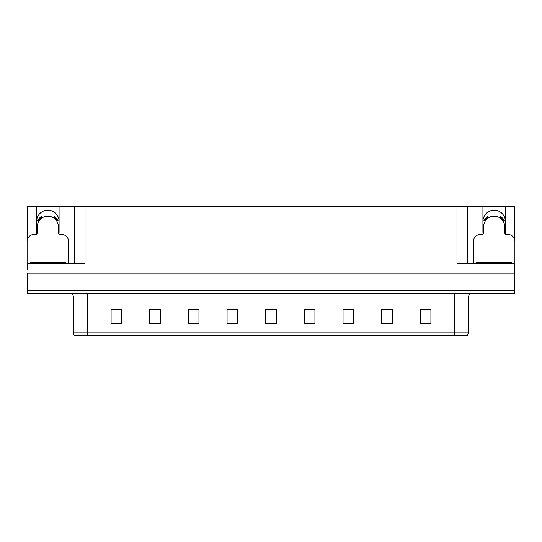 <?xml version="1.0" encoding="UTF-8"?>
<svg xmlns="http://www.w3.org/2000/svg" width="542" height="542" viewBox="0 0 542 542"><rect width="100%" height="100%" fill="white"/><g stroke="black" fill="none" stroke-linecap="round" stroke-linejoin="round"><path stroke-width="0.81" d="M505.239 233.954A11.247 11.247 0 0 0 505.408 231.99L505.408 206.333L514.622 206.333L514.622 239.51M58.909 233.954A11.247 11.247 0 0 0 59.078 231.99L59.078 206.333L74.478 206.333L74.478 263.27M36.592 221.448A11.247 11.247 0 0 1 47.838 210.201A11.247 11.247 0 0 1 59.078 221.448M74.478 206.333L456.981 206.333L456.981 263.27L514.622 263.27L514.622 273.107L27.378 273.107L27.378 290.681L37.926 290.681L27.378 290.681L27.378 293.493L37.926 293.493L37.926 290.681L504.074 290.681L37.926 290.681L37.926 273.107M27.378 269.591L27.378 263.27L85.019 263.27L85.019 206.333M36.761 233.954A11.247 11.247 0 0 1 36.592 231.99L36.592 206.333L27.378 206.333L27.378 239.51M37.926 293.493L514.622 293.493L514.622 290.681L504.074 290.681L514.622 290.681L514.622 269.591M456.981 206.333L467.522 206.333L467.522 263.27M467.522 206.333L482.922 206.333L482.922 231.99A11.247 11.247 0 0 0 483.091 233.954M505.408 206.333L482.922 206.333M36.592 206.333L59.078 206.333M505.408 221.448A11.247 11.247 0 0 0 494.162 210.201A11.247 11.247 0 0 0 482.922 221.448M468.579 332.856L467.177 335.667L454.521 335.667L454.521 332.856L468.579 332.856L468.579 297.009A3.516 3.516 0 0 1 472.096 293.493M454.521 335.667L74.823 335.667A3.516 3.516 0 0 1 73.421 332.856L73.421 297.009C73.211 294.875 72.039 293.703 69.904 293.493M430.904 323.682L430.904 309.624L420.362 309.624L420.362 323.682L430.904 323.682M392.245 323.682L392.245 309.624L381.703 309.624L381.703 323.682L392.245 323.682M353.587 323.682L353.587 309.624L343.045 309.624L343.045 323.682L353.587 323.682M314.929 323.682L314.929 309.624L304.387 309.624L304.387 323.682L314.929 323.682M121.638 323.682L121.638 309.624L111.096 309.624L111.096 323.682L121.638 323.682M160.296 323.682L160.296 309.624L149.755 309.624L149.755 323.682L160.296 323.682M198.955 323.682L198.955 309.624L188.413 309.624L188.413 323.682L198.955 323.682M237.613 323.682L237.613 309.624L227.071 309.624L227.071 323.682L237.613 323.682M276.271 323.682L276.271 309.624L265.729 309.624L265.729 323.682L276.271 323.682M82.797 335.667L76.402 335.667M346.243 309.692L351.514 309.692M385.186 309.692L390.457 309.692M424.122 309.692L429.393 309.692M229.422 309.692L234.693 309.692M190.486 309.692L195.757 309.692M151.543 309.692L156.814 309.692M112.607 309.692L117.878 309.692M307.307 309.692L312.578 309.692M268.365 309.692L273.635 309.692M68.57 263.27L68.57 241.481A7.026 7.026 0 0 0 61.544 234.449L60.135 234.449A1.755 1.755 0 0 1 58.38 232.694L58.38 226.719A10.542 10.542 0 0 0 47.838 216.177A10.542 10.542 0 0 0 37.29 226.719L37.29 232.694A1.755 1.755 0 0 1 35.535 234.449L34.126 234.449A7.026 7.026 0 0 0 27.1 241.481L27.1 266.081A7.026 7.026 0 0 1 27.378 266.088M53.387 217.755L54.315 216.265L58.292 220.242L56.795 221.163M38.875 221.163L37.378 220.242L41.355 216.265L42.283 217.755M514.622 266.088A7.026 7.026 0 0 1 514.9 266.081L514.9 241.481A7.026 7.026 0 0 0 507.874 234.449L506.465 234.449A1.755 1.755 0 0 1 504.71 232.694L504.71 226.719A10.542 10.542 0 0 0 494.162 216.177A10.542 10.542 0 0 0 483.62 226.719L483.62 232.694A1.755 1.755 0 0 1 481.865 234.449L480.456 234.449A7.026 7.026 0 0 0 473.43 241.481L473.43 263.27M499.717 217.755L500.645 216.265L504.622 220.242L503.125 221.163M485.205 221.163L483.708 220.242L487.685 216.265L488.613 217.755M30.264 263.27L30.264 262.565L65.406 262.565L65.406 263.27M476.594 263.27L476.594 262.565L511.736 262.565L511.736 263.27M504.074 273.107L504.074 293.493M454.521 293.493L454.521 297.009L73.421 297.009M468.579 297.009L454.521 297.009L454.521 332.856L87.479 332.856L87.479 335.667M73.421 332.856L87.479 332.856L87.479 293.493M276.271 323.195L265.729 323.195M237.613 323.195L227.071 323.195M198.955 323.195L188.413 323.195M160.296 323.195L149.755 323.195M121.638 323.195L111.096 323.195M314.929 323.195L304.387 323.195M353.587 323.195L343.045 323.195M392.245 323.195L381.703 323.195M430.904 323.195L420.362 323.195M57.201 220.919A11.016 11.016 0 0 0 53.638 217.356M42.032 217.356A11.016 11.016 0 0 0 38.468 220.919M56.896 221.102A10.657 10.657 0 0 0 53.448 217.66M42.222 217.66A10.657 10.657 0 0 0 38.773 221.102M503.532 220.919A11.016 11.016 0 0 0 499.968 217.356M488.362 217.356A11.016 11.016 0 0 0 484.799 220.919M503.227 221.102A10.657 10.657 0 0 0 499.778 217.66M488.552 217.66A10.657 10.657 0 0 0 485.104 221.102M32.019 262.565L32.019 263.27M63.651 262.565L63.651 263.27M478.349 262.565L478.349 263.27M509.981 262.565L509.981 263.27"/></g></svg>
